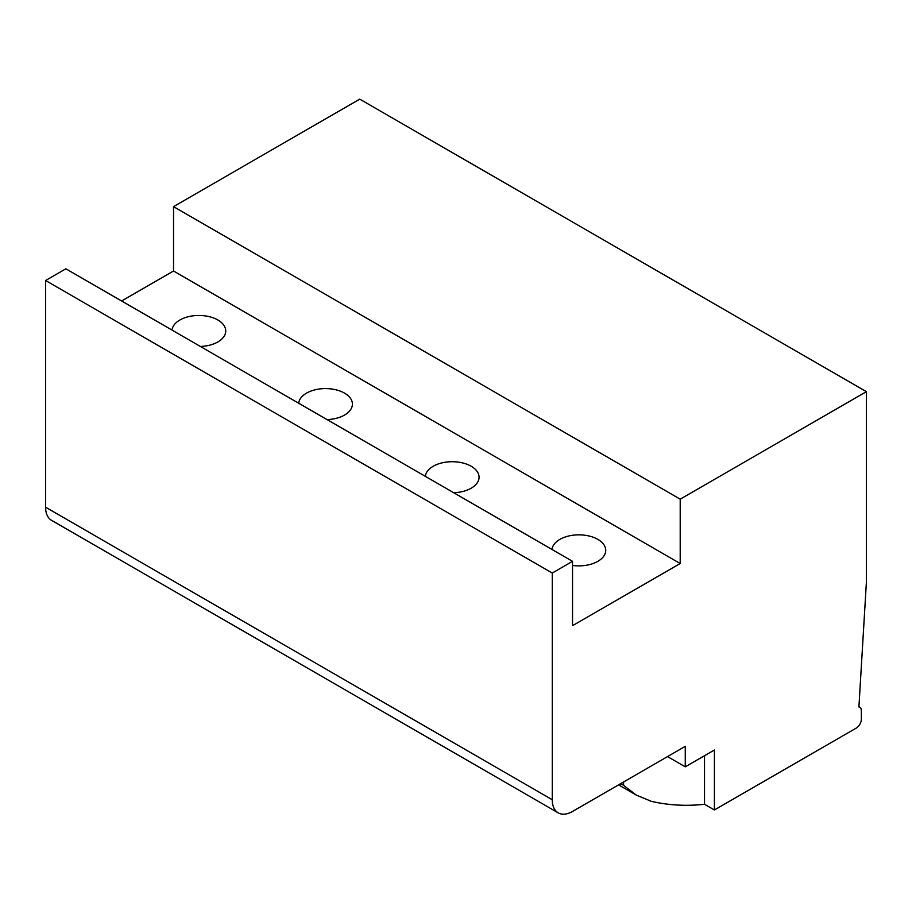 <?xml version="1.0" encoding="UTF-8"?>
<svg xmlns="http://www.w3.org/2000/svg" width="912" height="912" viewBox="0 0 912 912"><rect width="100%" height="100%" fill="white"/><g stroke="black" fill="none" stroke-linecap="round" stroke-linejoin="round"><path stroke-width="1.37" d="M866.4 391.67L680.204 499.172L680.204 563.525L572.531 625.678L572.531 561.325L552.262 573.032L552.262 799.733A28.66 16.553 120 0 0 558.201 812.854A28.66 16.553 120 0 0 572.531 811.441L685.265 746.347L685.265 766.832L714.404 750.006L714.404 809.97L856.265 728.072A7.171 4.138 120 0 0 861.338 719.294L861.338 710.516A7.171 4.138 120 0 0 859.845 707.233A7.171 4.138 120 0 0 858.91 706.925L866.4 582.095L866.4 391.67L359.738 99.146L173.531 206.648L173.531 271.001L121.604 300.983M572.531 561.325L65.869 268.801L45.6 280.508L45.6 507.209A28.66 16.553 120 0 0 51.539 520.33L558.201 812.854M714.404 809.97L704.52 804.27A93.149 53.774 0 0 1 651.225 801.295L636.348 795.127L623.58 785.335L623.58 781.96M685.265 766.832L667.538 756.584M704.52 804.27L704.52 755.717M552.034 549.491A26.87 15.515 180 0 1 559.865 539.391A26.87 15.515 180 0 1 589.152 536.028A26.87 15.515 180 0 1 605.739 550.358A26.87 15.515 180 0 1 597.862 561.325A26.87 15.515 180 0 1 572.531 565.44M173.531 271.001L680.204 563.525M172.037 330.098A26.87 15.515 180 0 1 179.869 319.998A26.87 15.515 180 0 1 209.144 316.635A26.87 15.515 180 0 1 225.731 330.965A26.87 15.515 180 0 1 217.865 341.943A26.87 15.515 180 0 1 200.366 346.457M298.703 403.229A26.87 15.515 180 0 1 306.535 393.129A26.87 15.515 180 0 1 335.821 389.766A26.87 15.515 180 0 1 352.408 404.096A26.87 15.515 180 0 1 344.531 415.063A26.87 15.515 180 0 1 327.032 419.588M425.368 476.36A26.87 15.515 180 0 1 433.2 466.26A26.87 15.515 180 0 1 462.487 462.897A26.87 15.515 180 0 1 479.074 477.227A26.87 15.515 180 0 1 471.196 488.194A26.87 15.515 180 0 1 453.697 492.719M173.531 206.648L680.204 499.172M621.836 782.975L621.836 784.32L620.24 783.898M45.6 280.508L552.262 573.032M621.836 784.32L623.58 785.335M45.6 507.209L552.262 799.733M858.922 706.709L859.845 707.233M618.564 784.856L636.348 795.127"/></g></svg>
